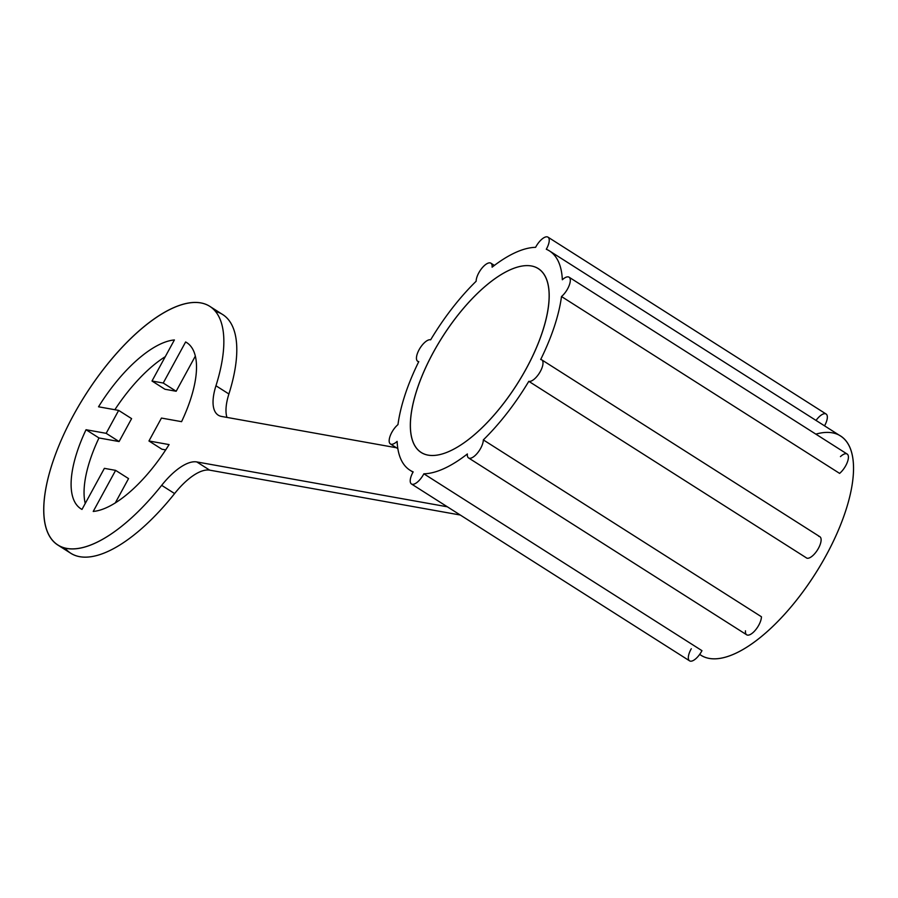 <?xml version="1.0" encoding="UTF-8"?>
<svg xmlns="http://www.w3.org/2000/svg" width="898" height="898" viewBox="0 0 898 898"><rect width="100%" height="100%" fill="white"/><g stroke="black" fill="none" stroke-linecap="round" stroke-linejoin="round"><path stroke-width="1.35" d="M467.364 453.961A129.952 52.668 122.5 0 1 423.856 473.807L701.967 650.668L423.856 473.807A129.952 52.668 -57.5 0 0 467.364 453.961A12.572 5.096 -57.5 0 0 474.896 455.735A12.572 5.096 -57.5 0 0 483.326 439.897L761.437 616.758L483.326 439.897A129.952 52.668 -57.5 0 0 528.799 381.324A129.952 52.668 122.5 0 1 483.326 439.897A12.572 5.096 122.5 0 1 477.545 452.951A12.572 5.096 122.5 0 1 468.576 457.946A12.572 5.096 122.5 0 1 467.364 453.961M413.17 471.888A129.952 52.668 122.5 0 1 409.993 470.226A129.952 52.668 122.5 0 1 397.118 441.389A129.952 52.668 -57.5 0 0 413.17 471.888A12.572 5.096 -57.5 0 0 412.272 484.291A12.572 5.096 -57.5 0 0 423.856 473.807A12.572 5.096 122.5 0 1 411.475 483.988A12.572 5.096 122.5 0 1 413.17 471.888M397.971 424.608A129.952 52.668 122.5 0 1 418.771 361.625A129.952 52.668 -57.5 0 0 397.971 424.608A12.572 5.096 -57.5 0 0 389.171 440.379A12.572 5.096 -57.5 0 0 397.118 441.389A12.572 5.096 122.5 0 1 390.406 443.949A12.572 5.096 122.5 0 1 390.349 435.496A12.572 5.096 122.5 0 1 397.971 424.608M701.046 655.315A129.952 52.668 -57.5 0 0 815.216 573.912A129.952 52.668 -57.5 0 0 840.517 436.001L549.464 250.912A129.952 52.668 122.5 0 1 562.339 279.761A129.952 52.668 -57.5 0 0 546.287 249.251A129.952 52.668 122.5 0 1 549.464 250.912M430.658 339.814A129.952 52.668 122.5 0 1 476.142 281.242A129.952 52.668 -57.5 0 0 430.658 339.814A12.572 5.096 -57.5 0 0 419.108 349.715A12.572 5.096 -57.5 0 0 418.771 361.625A12.572 5.096 122.5 0 1 417.716 361.288A12.572 5.096 122.5 0 1 419.77 348.559A12.572 5.096 122.5 0 1 430.658 339.814M492.104 267.177A129.952 52.668 122.5 0 1 535.601 247.332A129.952 52.668 -57.5 0 0 492.104 267.177A12.572 5.096 -57.5 0 0 484.561 265.404A12.572 5.096 -57.5 0 0 476.142 281.242A12.572 5.096 122.5 0 1 481.923 268.188A12.572 5.096 122.5 0 1 490.892 263.193A12.572 5.096 122.5 0 1 492.104 267.177M840.449 456.611A12.572 5.096 122.5 0 1 848.408 457.621A12.572 5.096 122.5 0 1 839.608 473.392L561.497 296.531A129.952 52.668 122.5 0 1 540.686 359.514A129.952 52.668 -57.5 0 0 561.497 296.531A12.572 5.096 -57.5 0 0 570.297 280.76A12.572 5.096 -57.5 0 0 562.339 279.761A12.572 5.096 122.5 0 1 569.051 277.19A12.572 5.096 122.5 0 1 569.119 285.643A12.572 5.096 122.5 0 1 561.497 296.531L839.608 473.392A12.572 5.096 -57.5 0 0 847.229 462.504A12.572 5.096 -57.5 0 0 847.162 454.051L569.051 277.19M818.796 536.375A12.572 5.096 122.5 0 1 818.46 548.285A12.572 5.096 122.5 0 1 806.909 558.186L528.799 381.324A12.572 5.096 -57.5 0 0 540.349 371.424A12.572 5.096 -57.5 0 0 540.686 359.514A12.572 5.096 122.5 0 1 541.752 359.851A12.572 5.096 122.5 0 1 539.687 372.58A12.572 5.096 122.5 0 1 528.799 381.324L806.909 558.186A12.572 5.096 -57.5 0 0 817.797 549.441A12.572 5.096 -57.5 0 0 819.863 536.712L541.752 359.851M215.52 311.494A141.48 57.337 122.5 0 1 228.9 393.986A52.398 21.238 -57.5 0 0 226.947 417.413A52.398 21.238 122.5 0 1 228.9 393.986A141.48 57.337 -57.5 0 0 222.67 314.536L209.728 306.308A141.48 57.337 122.5 0 1 215.958 385.758L228.9 393.986L215.958 385.758A141.48 57.337 -57.5 0 0 149.573 322.247A141.48 57.337 -57.5 0 0 44.002 515.879A141.48 57.337 -57.5 0 0 161.674 485.335A141.48 57.337 122.5 0 1 57.887 545.075A141.48 57.337 122.5 0 1 85.433 394.929A141.48 57.337 122.5 0 1 209.728 306.308M57.887 545.075L70.819 553.303A141.48 57.337 -57.5 0 0 174.605 493.563L161.674 485.335A52.398 21.238 122.5 0 1 196.785 461.931L447.35 506.798L196.785 461.931L209.728 470.159L460.281 515.025L209.728 470.159A52.398 21.238 -57.5 0 0 174.605 493.563A141.48 57.337 122.5 0 1 65.038 548.117M815.855 434.138A129.952 52.668 122.5 0 1 828.057 551.81A129.952 52.668 122.5 0 1 699.688 654.373M98.971 437.955A98.511 39.927 -57.5 0 0 85.231 503.486A98.511 39.927 122.5 0 1 98.971 437.955L86.04 429.727A98.511 39.927 -57.5 0 0 80.943 508.818A98.511 39.927 -57.5 0 0 81.987 509.435L104.381 468.352L81.987 509.435A98.511 39.927 122.5 0 1 86.04 429.727L98.971 437.955L119.097 441.558L98.971 437.955M131.602 418.625L119.097 441.558L106.166 433.33L86.04 429.727L106.166 433.33L118.659 410.397L131.602 418.625L118.659 410.397L98.533 406.794L118.659 410.397L106.166 433.33L119.097 441.558L131.602 418.625M165.288 356.663A98.511 39.927 -57.5 0 0 114.854 409.724A98.511 39.927 122.5 0 1 165.288 356.663M176.165 391.259L164.94 389.249L151.998 381.021L174.392 339.949A98.511 39.927 -57.5 0 0 98.533 406.794A98.511 39.927 122.5 0 1 174.392 339.949L151.998 381.021L163.234 383.031L176.165 391.259L195.326 356.124L176.165 391.259L163.234 383.031L185.628 341.958L187.671 343.249L185.628 341.958L163.234 383.031L151.998 381.021L164.94 389.249L176.165 391.259M165.703 449.898L161.887 449.213L165.703 449.898M128.549 478.589L115.27 502.959L128.549 478.589L115.618 470.372L93.224 511.445A98.511 39.927 -57.5 0 0 169.082 444.589L148.956 440.985L161.887 449.213L148.956 440.985L169.082 444.589A98.511 39.927 122.5 0 1 93.224 511.445L115.618 470.372L104.381 468.352L115.618 470.372L128.549 478.589M546.287 249.251A12.572 5.096 -57.5 0 0 547.185 236.848A12.572 5.096 -57.5 0 0 535.601 247.332A12.572 5.096 122.5 0 1 547.982 237.151A12.572 5.096 122.5 0 1 546.287 249.251M531.313 265.954A108.995 44.17 122.5 0 1 494.091 415.067A108.995 44.17 122.5 0 1 413.798 400.688A108.995 44.17 122.5 0 1 531.313 265.954A108.995 44.17 -57.5 0 0 437.775 344.518A108.995 44.17 -57.5 0 0 421.241 452.536A108.995 44.17 -57.5 0 0 517.001 384.277A108.995 44.17 -57.5 0 0 538.216 268.603A108.995 44.17 -57.5 0 0 531.313 265.954M181.576 421.667A98.511 39.927 -57.5 0 0 186.672 342.565A98.511 39.927 -57.5 0 0 185.628 341.958A98.511 39.927 122.5 0 1 181.576 421.667L161.449 418.064L181.576 421.667M221.593 416.448L396.377 447.743L221.593 416.448A52.398 21.238 122.5 0 1 215.958 385.758A52.398 21.238 -57.5 0 0 218.27 415.179A52.398 21.238 -57.5 0 0 221.593 416.448M161.449 418.064L148.956 440.985L161.449 418.064M196.785 461.931A52.398 21.238 -57.5 0 0 161.674 485.335L174.605 493.563A52.398 21.238 122.5 0 1 209.728 470.159L196.785 461.931M411.475 483.988L689.585 660.849A12.572 5.096 -57.5 0 0 701.967 650.668A12.572 5.096 122.5 0 1 690.382 661.153A12.572 5.096 122.5 0 1 691.28 648.749M816.035 420.432A12.572 5.096 122.5 0 1 826.093 414.012A12.572 5.096 122.5 0 1 824.544 425.843A12.572 5.096 -57.5 0 0 826.093 414.012L547.982 237.151M468.576 457.946L746.687 634.807A12.572 5.096 -57.5 0 0 755.656 629.812A12.572 5.096 -57.5 0 0 761.437 616.758A12.572 5.096 122.5 0 1 753.007 632.596A12.572 5.096 122.5 0 1 745.475 630.823M409.993 470.226L413.024 472.157M397.859 448.686L390.406 443.949M418.648 361.883L417.716 361.288M494.383 265.415L490.892 263.193"/></g></svg>
